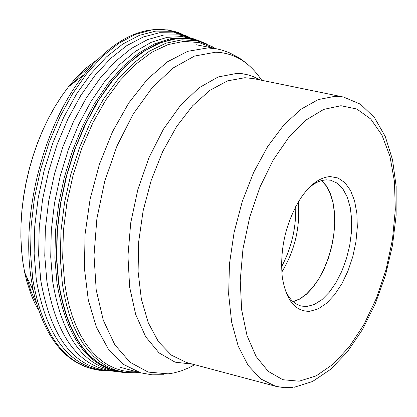 <?xml version="1.0" encoding="UTF-8"?>
<svg xmlns="http://www.w3.org/2000/svg" width="417" height="417" viewBox="0 0 417 417"><rect width="100%" height="100%" fill="white"/><g stroke="black" fill="none" stroke-linecap="round" stroke-linejoin="round"><path stroke-width="0.63" d="M203.783 42.524L189.146 38.567L173.821 38.917L157.954 43.545L141.942 52.396L126.221 65.297L111.209 81.961L97.338 101.977L84.99 124.824L74.528 149.896L66.251 176.495L60.392 203.882L57.119 231.294L56.509 257.967L58.562 283.164C68.101 338.953 90.499 368.774 125.762 372.626L126.017 372.642M295.716 206.597C296.216 227.917 291.483 248.006 281.517 266.859M281.777 272.139C294.866 250.539 300.376 227.156 298.306 201.984M321.465 180.566L326.282 185.972L330.118 193.253L332.849 202.136L334.382 212.31L334.669 223.413L333.709 235.058L331.536 246.838L328.221 258.352L323.884 269.2L318.671 279.004L312.76 287.422L306.349 294.157L299.667 298.958L292.942 301.642M309.534 187.285L314.309 183.782L317.905 181.864L321.481 180.566L326.146 179.821L330.671 180.222L337.275 183.209L342.889 188.922L347.272 197.085L350.233 207.306L351.656 219.123L351.479 232.003L349.717 245.373L346.454 258.639L341.831 271.222L336.045 282.564L329.352 292.15L322.049 299.552L314.46 304.415L306.917 306.5L301.027 306.062L295.695 303.743L292.072 300.819L288.851 296.914L285.264 290.305M330.201 176.589L338.031 177.981L344.906 182.667L350.494 190.381L354.539 200.723L356.848 213.16L357.322 227.088L355.946 241.818L352.792 256.648L348.018 270.868L341.841 283.784L334.559 294.777L326.516 303.3L318.103 308.914L309.732 311.317C295.132 311.624 285.968 300.094 282.241 276.721C279.724 248.464 285.895 222.256 300.766 198.096C310.175 184.418 319.985 177.251 330.201 176.589M36.571 303.998L30.806 290.868L26.344 276.049M71.474 84.474L82.081 73.199L93.1 64.025M38.484 310.092L34.762 303.107L31.442 295.512L26.86 281.611L24.707 272.598L22.862 262.032L21.502 249.674L20.897 236.825L21.058 223.59L21.986 210.095L23.67 196.454L26.104 182.787L29.258 169.224L33.11 155.88L37.624 142.88L42.758 130.333L48.461 118.355L54.69 107.049L61.377 96.509L68.471 86.83L74.419 79.725L80.549 73.267L86.83 67.481L97.531 59.428M178.945 32.755C147.373 22.435 115.759 36.373 84.098 74.57C44.046 124.224 20.986 212.649 31.093 278.295L33.224 290.545C44.504 338.854 66.574 365.443 99.428 370.296M103.082 370.567C66.287 367.163 42.842 336.691 32.734 279.15L30.556 253.301L31.145 225.941L34.496 197.825L40.538 169.75L49.091 142.51L59.912 116.869L72.688 93.544L87.044 73.163L102.566 56.253L118.819 43.243L135.353 34.418L151.731 29.951L167.519 29.883L182.333 34.142M186.185 35.773L171.444 31.27L155.692 31.108L139.335 35.372L122.791 44.02L106.517 56.884L90.953 73.679L76.551 93.987L63.723 117.271L52.844 142.895L44.238 170.141L38.15 198.242L34.757 226.389L34.142 253.791L36.31 279.671C46.49 337.593 70.145 367.976 107.258 370.828M111.308 371.073C74.382 368.253 50.864 337.994 40.757 280.297L38.614 254.521L39.234 227.234L42.617 199.196L48.685 171.21L57.254 144.068L68.086 118.548L80.851 95.357L95.185 75.128L110.672 58.396L126.862 45.578L143.318 36.962L159.591 32.719L175.255 32.875L189.923 37.363M115.358 371.432C79.475 367.763 56.644 337.687 46.871 281.204L44.765 255.751L45.364 228.813L48.669 201.124L54.596 173.472L62.983 146.622L73.59 121.337L86.105 98.303L100.174 78.146L115.389 61.393L131.329 48.45L147.55 39.62L163.626 35.059L179.138 34.825L193.707 38.849M118.845 371.86C84.203 367.116 62.185 337.217 52.792 282.173L50.723 257.07L51.281 230.507L54.491 203.209L60.262 175.911L68.43 149.375L78.782 124.334L91.01 101.451L104.776 81.346L119.695 64.531L135.343 51.406L151.314 42.284L167.181 37.316L182.542 36.581L197.017 40.027M200.024 41.059L185.601 37.838L170.324 38.755L154.561 43.858L138.71 53.084L123.187 66.261L108.404 83.082L94.768 103.15L82.66 125.95L72.417 150.886L64.327 177.277L58.62 204.419L55.451 231.55L54.898 257.946L56.952 282.893C66.178 337.369 87.862 367.158 122.004 372.277M123.213 372.417C89.248 367.184 67.679 337.431 58.51 283.153L56.462 258.269L57.014 231.93L60.173 204.856L65.855 177.778L73.913 151.434L84.119 126.539L96.186 103.77L109.775 83.718L124.511 66.897L139.992 53.71L155.796 44.452L171.523 39.302L186.774 38.322L201.171 41.476M206.842 43.957L192.466 39.104L177.058 38.578L161.004 42.461L144.73 50.723L128.676 63.207L113.299 79.631L99.037 99.58L86.309 122.52L75.487 147.816L66.902 174.754L60.804 202.563L57.364 230.434L56.681 257.565L58.745 283.19C68.805 341.064 92.355 370.911 129.39 372.725M139.075 372.397L134.832 372.741L127.409 372.584L120.164 371.401L113.137 369.196L106.382 365.97L99.929 361.742L93.835 356.525L88.133 350.343L82.874 343.227L78.083 335.221L73.799 326.37L70.056 316.722L66.887 306.339L64.307 295.283L62.341 283.628L60.283 257.836L61.023 230.518L64.562 202.464L70.791 174.499L79.543 147.446L90.541 122.103L103.458 99.204L117.902 79.386L133.445 63.186L149.625 51.025L165.982 43.18L182.067 39.797L197.444 40.897L211.716 46.37L215.36 48.57M137.141 371.87L129.729 371.782L122.494 370.671L115.473 368.529L108.712 365.365L102.264 361.195L96.171 356.029L90.473 349.894L85.214 342.826L80.424 334.861L76.144 326.047L72.407 316.435L69.238 306.083L66.663 295.059L64.703 283.43L62.67 257.763L63.42 230.58L66.96 202.662L73.183 174.843L81.914 147.946L92.882 122.76L105.762 100.012L120.148 80.356L135.624 64.317L151.725 52.307L167.994 44.609L183.975 41.366L199.243 42.597L213.395 48.179M293.031 301.72L299.75 299.005L306.427 294.183L312.828 287.438L318.734 279.009L323.941 269.205L328.273 258.358L331.583 246.848L333.762 235.073L334.726 223.434L334.444 212.331L332.917 202.156L330.201 193.264L326.375 185.966L321.575 180.54M321.637 180.519L326.438 185.956L330.259 193.259L332.974 202.156L334.497 212.336L334.778 223.439L333.814 235.084L331.64 246.864L328.33 258.373L323.993 269.22L318.786 279.03L312.88 287.464L306.479 294.214L299.797 299.041L293.078 301.762M299.145 381.201L316.232 375.847L333.292 364.067L349.514 346.527L364.15 324.145L376.535 297.999L386.121 269.335L392.475 239.467L395.306 209.767L394.461 181.598L389.952 156.292L381.941 135.077L370.755 119.033L356.884 109.045L340.965 105.72L323.733 109.384L306.125 119.966L289.023 137.031L273.354 159.763L259.984 187.009L249.663 217.314L242.96 249.032L240.239 280.427L241.631 309.795L247.02 335.57L256.064 356.436L268.235 371.375L282.846 379.731L299.145 381.201M293.907 387.362L312.51 381.519L330.561 369.389L347.413 351.766L362.524 329.508L375.373 303.602L385.496 275.142L392.512 245.305L396.119 215.318L396.15 186.42L392.527 159.784L385.277 136.526L374.502 117.667L360.439 104.193L343.634 97.078L335.237 96.259L318.213 99.595L300.746 109.358L283.633 125.215L267.688 146.513L253.677 172.315L242.287 201.421L234.088 232.451L229.47 263.914L228.652 294.298L231.633 322.164L238.243 346.214L248.115 365.396L260.745 378.912L275.517 386.251L284.06 387.68L292.828 387.492M275.517 386.251L186.508 362.524L171.423 355.159L158.465 341.747L148.27 322.779L141.358 299.052L138.095 271.613L138.684 241.735L143.125 210.83L151.204 180.384L162.547 151.851L176.579 126.591L192.623 105.777L209.897 90.322L227.583 80.856L244.904 77.713L253.395 78.578L343.634 97.078M259.812 79.892L253.651 76.744L248.824 75.044L242.147 73.689L236.955 73.366L218.159 76.963L198.966 87.831L180.379 105.527L163.396 129.234L148.952 157.735L137.855 189.532L130.724 222.902L127.946 256.022L129.645 287.094L135.687 314.481L145.689 336.774L159.065 352.902L175.067 362.154L192.836 364.213M194.723 364.713L189.031 367.711L181.426 370.838L173.847 372.954L168.176 373.861L148.16 372.084L130.041 362.269L114.795 344.729L103.286 320.23L96.207 289.951L94.018 255.454L96.89 218.591L104.698 181.395L117.015 145.924L133.138 114.133L152.153 87.732L172.987 68.07L194.499 56.076L215.599 52.208C234.151 52.787 249.528 62.143 261.725 80.288M248.516 65.083L242.439 60.152L238.154 57.285L229.1 52.62L221.933 50.097L217.007 48.904L207.77 47.929L187.759 51.301L167.316 61.878L147.342 79.324L128.785 102.931L112.554 131.668L99.449 164.204L90.129 198.982L85.047 234.323L84.437 268.512L88.289 299.932L96.363 327.116L108.222 348.873L123.244 364.302L140.701 372.84L152.069 374.831L163.688 374.742M33.224 290.545L24.707 272.598L22.841 261.991L21.465 249.611L20.85 236.747L21.001 223.517L21.924 210.027L23.602 196.402L26.026 182.761L29.18 169.213L33.032 155.89L37.54 142.901L42.68 130.365L48.393 118.392L54.632 107.08L61.346 96.53L68.471 86.83L84.098 74.57M106.361 370.734L104.641 370.609M140.701 372.84L120.232 367.288M217.007 48.904L196.214 44.734"/></g></svg>
